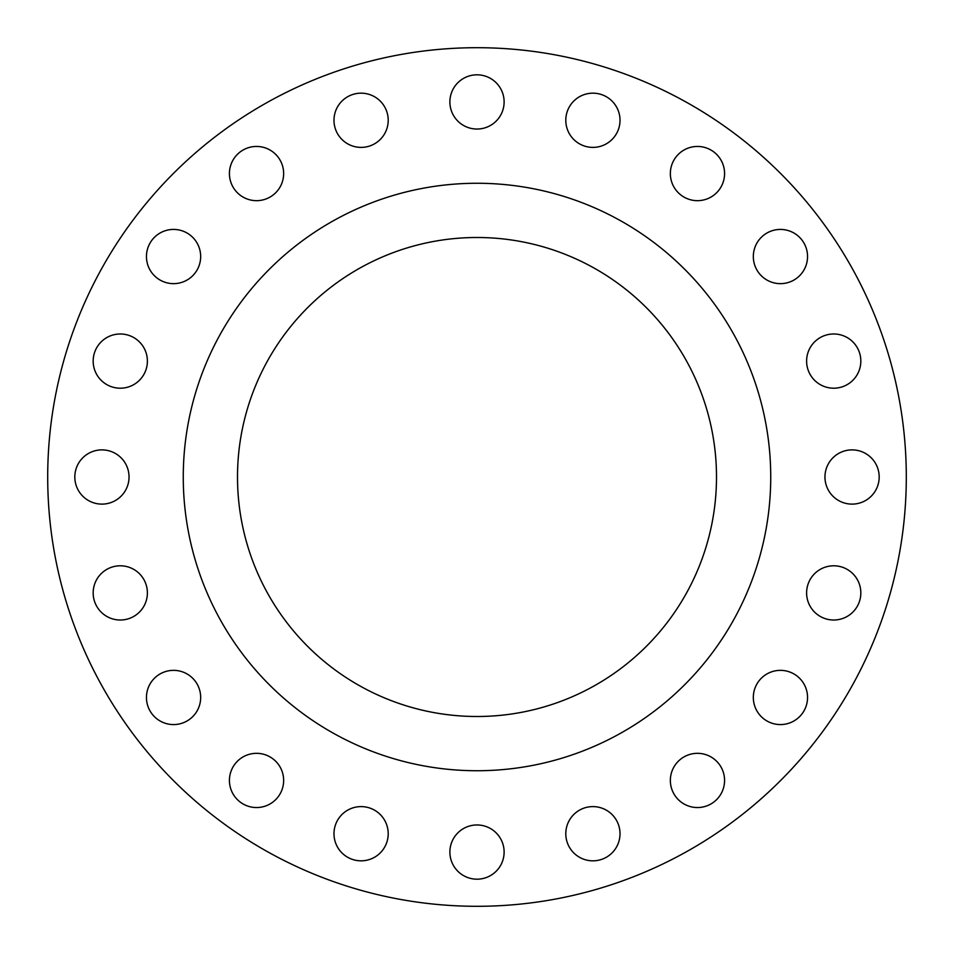 <?xml version="1.0" encoding="UTF-8"?>
<svg xmlns="http://www.w3.org/2000/svg" width="954" height="954" viewBox="0 0 954 954"><rect width="100%" height="100%" fill="white"/><g stroke="black" fill="none" stroke-linecap="round" stroke-linejoin="round"><path stroke-width="1.43" d="M146.451 256.543A27.117 27.117 0 0 0 173.556 283.648A27.117 27.117 0 0 0 200.674 256.543A27.117 27.117 0 0 0 173.556 229.425A27.117 27.117 0 0 0 146.451 256.543M229.425 173.556A27.117 27.117 0 0 0 256.543 200.674A27.117 27.117 0 0 0 283.648 173.556A27.117 27.117 0 0 0 256.543 146.451A27.117 27.117 0 0 0 229.425 173.556M333.983 120.287A27.117 27.117 0 0 0 361.101 147.393A27.117 27.117 0 0 0 388.206 120.287A27.117 27.117 0 0 0 361.101 93.17A27.117 27.117 0 0 0 333.983 120.287M449.883 101.923A27.117 27.117 0 0 0 477 129.04A27.117 27.117 0 0 0 504.117 101.923A27.117 27.117 0 0 0 477 74.817A27.117 27.117 0 0 0 449.883 101.923M565.794 120.287A27.117 27.117 0 0 0 592.899 147.393A27.117 27.117 0 0 0 620.017 120.287A27.117 27.117 0 0 0 592.899 93.17A27.117 27.117 0 0 0 565.794 120.287M670.352 173.556A27.117 27.117 0 0 0 697.457 200.674A27.117 27.117 0 0 0 724.575 173.556A27.117 27.117 0 0 0 697.457 146.451A27.117 27.117 0 0 0 670.352 173.556M753.326 256.543A27.117 27.117 0 0 0 780.444 283.648A27.117 27.117 0 0 0 807.549 256.543A27.117 27.117 0 0 0 780.444 229.425A27.117 27.117 0 0 0 753.326 256.543M806.607 361.101A27.117 27.117 0 0 0 833.713 388.206A27.117 27.117 0 0 0 860.83 361.101A27.117 27.117 0 0 0 833.713 333.983A27.117 27.117 0 0 0 806.607 361.101M824.96 477A27.117 27.117 0 0 0 852.077 504.117A27.117 27.117 0 0 0 879.183 477A27.117 27.117 0 0 0 852.077 449.883A27.117 27.117 0 0 0 824.96 477M806.607 592.899A27.117 27.117 0 0 0 833.713 620.017A27.117 27.117 0 0 0 860.83 592.899A27.117 27.117 0 0 0 833.713 565.794A27.117 27.117 0 0 0 806.607 592.899M753.326 697.457A27.117 27.117 0 0 0 780.444 724.575A27.117 27.117 0 0 0 807.549 697.457A27.117 27.117 0 0 0 780.444 670.352A27.117 27.117 0 0 0 753.326 697.457M670.352 780.444A27.117 27.117 0 0 0 697.457 807.549A27.117 27.117 0 0 0 724.575 780.444A27.117 27.117 0 0 0 697.457 753.326A27.117 27.117 0 0 0 670.352 780.444M565.794 833.713A27.117 27.117 0 0 0 592.899 860.83A27.117 27.117 0 0 0 620.017 833.713A27.117 27.117 0 0 0 592.899 806.607A27.117 27.117 0 0 0 565.794 833.713M449.883 852.077A27.117 27.117 0 0 0 477 879.183A27.117 27.117 0 0 0 504.117 852.077A27.117 27.117 0 0 0 477 824.96A27.117 27.117 0 0 0 449.883 852.077M333.983 833.713A27.117 27.117 0 0 0 361.101 860.83A27.117 27.117 0 0 0 388.206 833.713A27.117 27.117 0 0 0 361.101 806.607A27.117 27.117 0 0 0 333.983 833.713M229.425 780.444A27.117 27.117 0 0 0 256.543 807.549A27.117 27.117 0 0 0 283.648 780.444A27.117 27.117 0 0 0 256.543 753.326A27.117 27.117 0 0 0 229.425 780.444M146.451 697.457A27.117 27.117 0 0 0 173.556 724.575A27.117 27.117 0 0 0 200.674 697.457A27.117 27.117 0 0 0 173.556 670.352A27.117 27.117 0 0 0 146.451 697.457M93.17 592.899A27.117 27.117 0 0 0 120.287 620.017A27.117 27.117 0 0 0 147.393 592.899A27.117 27.117 0 0 0 120.287 565.794A27.117 27.117 0 0 0 93.17 592.899M93.17 361.101A27.117 27.117 0 0 0 120.287 388.206A27.117 27.117 0 0 0 147.393 361.101A27.117 27.117 0 0 0 120.287 333.983A27.117 27.117 0 0 0 93.17 361.101M74.817 477A27.117 27.117 0 0 0 101.923 504.117A27.117 27.117 0 0 0 129.04 477A27.117 27.117 0 0 0 101.923 449.883A27.117 27.117 0 0 0 74.817 477M906.3 477A429.3 429.3 0 0 0 477 47.7A429.3 429.3 0 0 0 47.7 477A429.3 429.3 0 0 0 477 906.3A429.3 429.3 0 0 0 906.3 477M770.737 477A293.737 293.737 0 0 0 477 183.263A293.737 293.737 0 0 0 183.263 477A293.737 293.737 0 0 0 477 770.737A293.737 293.737 0 0 0 770.737 477M237.498 477A239.502 239.502 0 0 0 477 716.502A239.502 239.502 0 0 0 716.502 477A239.502 239.502 0 0 0 477 237.498A239.502 239.502 0 0 0 237.498 477"/></g></svg>
